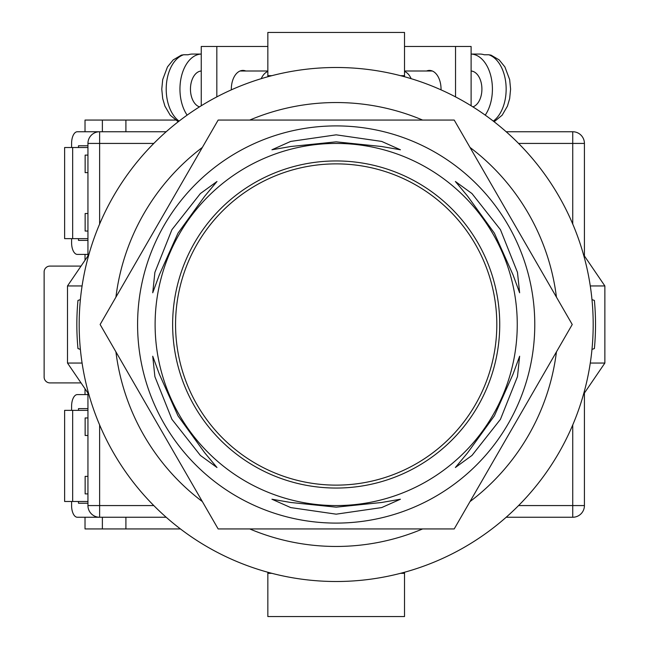 <?xml version="1.0" encoding="UTF-8"?>
<svg xmlns="http://www.w3.org/2000/svg" width="649" height="649" viewBox="0 0 649 649"><rect width="100%" height="100%" fill="white"/><g stroke="black" fill="none" stroke-linecap="round" stroke-linejoin="round"><path stroke-width="0.97" d="M336.182 581.504A257.004 257.004 0 0 0 593.186 324.5A257.004 257.004 0 0 0 336.182 67.496A257.004 257.004 0 0 0 79.178 324.5A257.004 257.004 0 0 0 336.182 581.504M80.387 349.405L77.961 348.554A259.34 259.34 0 0 1 77.961 300.446L80.387 299.595M591.977 299.595L594.403 300.446A259.34 259.34 0 0 1 594.403 348.554L591.977 349.405M249.743 528.935A221.958 221.958 0 0 0 422.621 528.935M470.006 501.58A221.958 221.958 0 0 0 556.444 351.855M556.444 297.145A221.958 221.958 0 0 0 470.006 147.42M422.621 120.065A221.958 221.958 0 0 0 249.743 120.065M202.358 147.42A221.958 221.958 0 0 0 115.92 297.145M115.92 351.855A221.958 221.958 0 0 0 202.358 501.58M583.5 394.389L604.868 363.051L590.282 363.051M590.282 285.949L604.868 285.949L604.868 363.051M583.5 254.611L604.868 285.949M88.864 254.611L67.496 285.949L67.496 363.051L82.082 363.051M82.082 285.949L67.496 285.949M88.864 394.389L67.496 363.051M267.842 572.248L267.842 573.327L271.866 573.327M404.522 572.248L404.522 573.327L400.498 573.327M404.522 573.327L404.522 616.55L267.842 616.55L267.842 573.327M267.842 76.752L267.842 32.45L404.522 32.45L404.522 75.673L400.498 75.673M404.522 76.752L404.522 75.673M271.866 75.673L267.842 75.673M441.028 89.854A18.691 11.593 -90 0 0 441.036 89.108A18.691 11.593 -90 0 0 429.443 70.416A18.691 11.593 -90 0 0 426.563 71.001M404.522 46.468L455.533 46.468L455.533 96.888M455.533 46.468L471.109 46.468L471.109 105.763M472.878 106.866A18.107 11.236 -90 0 0 481.907 89.108A18.107 11.236 -90 0 0 471.109 71.017M493.289 121.103A35.046 21.742 -90 0 0 506.155 89.108A35.046 21.742 -90 0 0 488.762 54.767L484.186 54.767A35.046 21.742 90 0 0 479.838 54.062L471.109 54.062A35.046 21.742 90 0 1 492.413 89.108A35.046 21.742 90 0 1 485.233 115.133M411.133 78.667A18.107 11.236 -90 0 0 404.522 71.479M488.762 54.767L491.033 55.141L499.17 59.911L504.89 66.92L509.66 79.592L510.593 89.148L509.66 98.599L507.445 106.12L502.156 115.198L494.14 121.769M231.336 89.854A18.691 11.593 -90 0 1 231.328 89.108A18.691 11.593 -90 0 1 242.921 70.416A18.691 11.593 -90 0 1 245.801 71.001M267.842 46.468L216.831 46.468L216.831 96.888M216.831 46.468L201.255 46.468L201.255 105.763M199.486 106.866A18.107 11.236 -90 0 1 190.457 89.108A18.107 11.236 -90 0 1 201.255 71.017M261.231 78.667A18.107 11.236 -90 0 1 267.842 71.479M179.075 121.103A35.046 21.742 -90 0 1 166.209 89.108A35.046 21.742 -90 0 1 183.602 54.767L188.178 54.767A35.046 21.742 90 0 1 192.526 54.062L201.255 54.062A35.046 21.742 90 0 0 179.951 89.108A35.046 21.742 90 0 0 187.131 115.133M183.602 54.767L181.331 55.141L173.194 59.911L167.474 66.92L162.704 79.592L161.771 89.148L162.704 98.599L164.919 106.12L170.208 115.198L178.224 121.769M166.193 517.253L99.621 517.253A11.682 11.682 0 0 1 87.94 505.571L87.94 393.034M87.94 255.966L87.94 143.429L99.621 143.429L99.621 224.051M572.743 224.051L572.743 143.429L584.424 143.429L584.424 255.966M584.424 393.034L584.424 505.571A11.682 11.682 0 0 1 572.743 517.253L506.171 517.253M71.593 147.518L71.593 143.429A11.682 5.744 90 0 1 77.336 131.747L166.193 131.747M506.171 131.747L572.743 131.747A11.682 11.682 0 0 1 584.424 143.429A11.682 11.682 0 0 0 572.743 131.747L572.743 143.429L518.567 143.429M99.621 131.747A11.682 11.682 0 0 0 87.94 143.429A11.682 11.682 0 0 1 99.621 131.747L99.621 143.429L153.797 143.429M175.555 324.5A160.627 160.627 0 0 0 336.182 485.127A160.627 160.627 0 0 0 496.81 324.5A160.627 160.627 0 0 0 336.182 163.873A160.627 160.627 0 0 0 175.555 324.5M152.734 356.22L154.892 376.647L171.92 419.335L200.395 455.444L216.985 467.507L204.743 452.824L177.996 415.847L159.329 374.14L152.734 356.22M216.985 181.493L200.371 193.572L171.92 229.665L154.884 272.377L152.734 292.78L159.338 274.835L177.98 233.178L204.76 196.16L216.985 181.493M400.433 149.773L381.661 141.417L336.182 134.83L290.671 141.425L271.931 149.773L290.768 146.512L336.166 141.839L381.62 146.52L400.433 149.773M519.63 292.78L517.472 272.353L500.444 229.665L471.969 193.556L455.379 181.493L467.621 196.176L494.368 233.153L513.034 274.86L519.63 292.78M455.379 467.507L471.993 455.428L500.444 419.335L517.48 376.623L519.63 356.22L513.026 374.165L494.384 415.822L467.604 452.84L455.379 467.507M271.931 499.227L290.703 507.583L336.182 514.17L381.693 507.575L400.433 499.227L381.596 502.488L336.198 507.161L290.744 502.48L271.931 499.227M534.776 324.5A198.594 198.594 0 0 1 336.182 523.094A198.594 198.594 0 0 1 137.588 324.5A198.594 198.594 0 0 1 336.182 125.906A198.594 198.594 0 0 1 534.776 324.5M336.182 528.935L454.211 528.935L572.24 324.5L454.211 120.065L218.153 120.065L100.124 324.5L218.153 528.935L336.182 528.935M172.634 324.5A163.548 163.548 0 0 1 336.182 160.952A163.548 163.548 0 0 1 499.73 324.5A163.548 163.548 0 0 1 336.182 488.048A163.548 163.548 0 0 1 172.634 324.5M517.253 324.5A181.071 181.071 0 0 1 336.182 505.571A181.071 181.071 0 0 1 155.111 324.5A181.071 181.071 0 0 1 336.182 143.429A181.071 181.071 0 0 1 517.253 324.5M87.94 501.482L64.624 501.482L64.624 410.363L87.94 410.363M72.664 501.482L72.664 410.363M87.94 503.235L78.488 503.235L78.488 501.482M78.488 410.363L78.488 408.61L87.94 408.61M71.593 410.363L71.593 406.274A11.682 5.744 -90 0 1 77.336 394.592L87.94 394.592M71.593 501.482L71.593 505.571A11.682 5.744 -90 0 0 77.336 517.253L99.621 517.253L99.621 505.571L153.797 505.571M87.94 145.765L78.488 145.765L78.488 147.518M78.488 238.637L78.488 240.39L87.94 240.39M71.593 238.637L71.593 242.726A11.682 5.744 90 0 0 77.336 254.408L87.94 254.408M87.94 147.518L64.624 147.518L64.624 238.637L87.94 238.637M72.664 147.518L72.664 238.637M175.408 120.065L125.906 120.065L125.906 131.747M81.036 266.09L49.973 266.09A5.841 5.841 0 0 0 44.132 271.931L44.132 377.069A5.841 5.841 0 0 0 49.973 382.91L81.036 382.91M125.906 517.253L125.906 528.935L180.438 528.935M87.94 231.044L85.141 231.044L85.141 213.521L87.94 213.521M87.94 172.634L85.141 172.634L85.141 155.111L87.94 155.111M85.019 131.747L85.019 120.065L102.38 120.065L102.38 131.747M102.38 120.065L125.906 120.065M85.019 388.751L85.019 394.592M85.019 517.253L85.019 528.935L125.906 528.935M85.019 260.249L85.019 254.408M87.94 417.956L85.141 417.956L85.141 435.479L87.94 435.479M87.94 476.366L85.141 476.366L85.141 493.889L87.94 493.889M102.38 528.935L102.38 517.253M99.621 424.949L99.621 505.571L87.94 505.571A11.682 11.682 0 0 0 99.621 517.253M518.567 505.571L572.743 505.571L572.743 424.949M572.743 517.253A11.682 11.682 0 0 0 584.424 505.571L572.743 505.571L572.743 517.253M432.323 71.001L404.522 71.001M240.041 71.001L267.842 71.001"/></g></svg>

